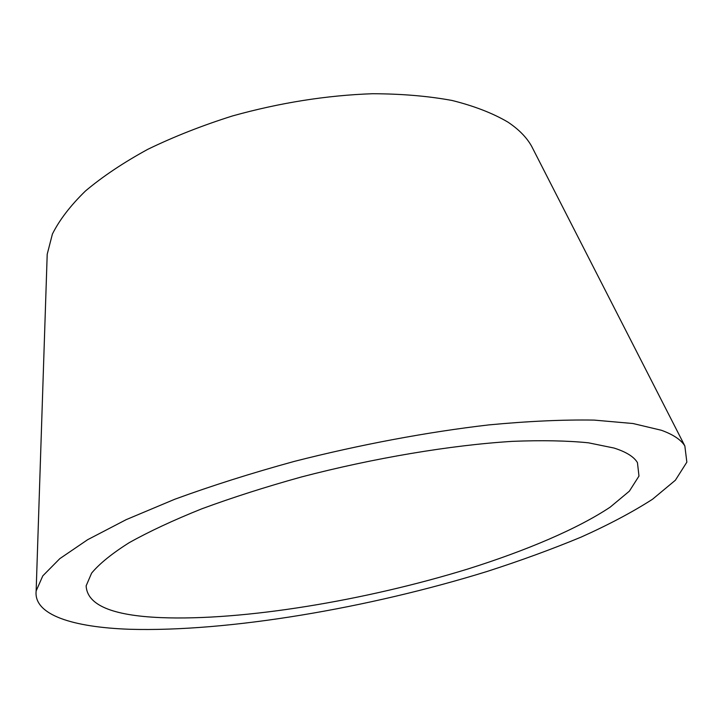 <?xml version="1.0" encoding="UTF-8"?>
<svg xmlns="http://www.w3.org/2000/svg" width="723" height="723" viewBox="0 0 723 723"><rect width="100%" height="100%" fill="white"/><g stroke="black" fill="none" stroke-linecap="round" stroke-linejoin="round"><path stroke-width="1.08" d="M160.877 617.623C112.029 615.589 87.112 604.997 86.136 585.838L91.631 573.104C99.458 563.687 111.984 553.538 129.227 542.666C149.155 531.513 173.339 520.235 201.762 508.829C232.3 497.569 265.44 486.968 301.202 477.026C374.008 457.984 451.025 445.133 512.571 441.346C541.934 440.18 567.239 440.669 588.495 442.819L614.008 448.043C626.118 451.875 633.926 456.728 637.442 462.612L638.978 476.068L629.362 491.17L610.149 507.166C577.442 528.911 526.398 550.546 468.179 568.893C365.567 600.533 243.208 620.93 160.877 617.623M47.031 259.385L47.203 254.252L52.408 234.044C59.467 219.919 70.493 205.549 85.495 190.962C102.747 176.448 123.525 162.567 147.817 149.309C173.854 136.674 202.079 125.549 232.49 115.942C279.864 102.756 326.498 95.355 372.372 93.728C401.527 93.809 428.124 96.06 452.155 100.488C474.324 106.046 492.923 113.258 507.953 122.133C518.662 129.281 526.507 137.243 531.486 146.001L533.827 150.574M661.446 430.284C673.258 434.586 681.057 439.81 684.844 445.946L686.85 462.16L675.372 480.235L652.535 499.241C632.508 512.101 608.676 524.735 581.048 537.135C551.83 549.245 520.488 560.696 487.013 571.486C368.594 608.124 228.314 632.101 129.742 629.272C73.195 627.302 33.43 615.02 36.15 590.944L42.793 575.87L59.81 558.644L87.655 539.692L126.209 519.638L174.677 499.286C211.414 485.829 251.297 473.194 294.306 461.391C360.027 444.627 427.636 431.993 488.947 424.889C528.296 421.184 563.371 419.584 594.179 420.099L633.014 423.524L661.446 430.284M531.486 146.001L684.844 445.946M47.203 254.252L36.15 590.944"/></g></svg>
